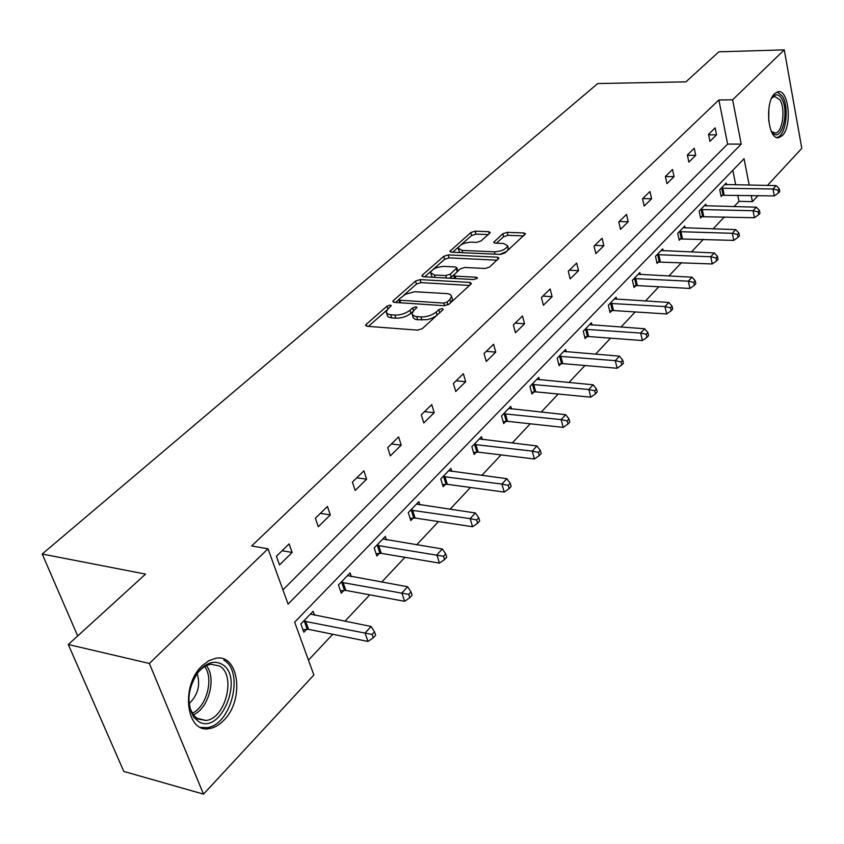 <?xml version="1.0" encoding="UTF-8"?>
<svg xmlns="http://www.w3.org/2000/svg" width="844" height="844" viewBox="0 0 844 844"><rect width="100%" height="100%" fill="white"/><g stroke="black" fill="none" stroke-linecap="round" stroke-linejoin="round"><path stroke-width="1.27" d="M390.276 305.053L387.016 306.108L366.264 324.318L365.621 325.32L367.024 326.269L417.569 330.152L422.39 328.59L442.783 309.906L443.184 309.252L442.119 308.566L438.806 309.642L436.19 312.016C431.938 315.361 426.874 316.996 420.987 316.954L414.974 316.384L412.188 314.559L412.02 313.546L413.919 310.476L416.957 307.459L415.923 306.794L412.642 307.849L410.015 310.212C405.732 313.504 400.721 315.128 394.95 315.086L389.073 314.527L386.394 312.776L386.236 311.795L388.187 308.693L391.268 305.697L390.276 305.053M782.335 135.567L778.854 137.625C768.124 140.769 764.4 102.599 774.676 93.631L777.999 91.743C788.771 88.852 792.379 126.326 782.335 135.567M223.755 720.365C219.24 725.049 214.439 727.781 209.375 728.583C186.165 733.742 180.331 685.718 202.064 665.853L208.784 660.704L215.779 658.267C239.031 653.478 244.771 700.045 223.755 720.365M489.668 233.271L490.153 232.49L488.676 231.667L475.183 231.161L470.815 232.564L449.841 251.343L451.287 252.177L500.46 254.413L504.976 252.957L525.495 233.83L523.934 232.965L507.212 232.343L502.802 233.767L493.729 242.27L495.249 243.135L503.551 243.473L507.666 245.815C505.946 249.37 501.505 251.364 494.352 251.818L462.006 250.383L458.113 248.136C459.864 244.612 464.263 242.618 471.311 242.144L476.628 242.365L481.048 240.941L489.668 233.271M749.198 185.121L744.06 158.714L294.661 622.165L313.862 675.01L203.51 794.13L123.815 771.448L68.29 644.51L145.558 574.11L42.2 554.023L597.731 83.556L685.908 81.847L718.888 51.811L784.266 49.87L801.8 148.354L767.439 185.437M68.29 644.51L149.367 663.458L268.002 548.8L288.089 604.093L741.222 144.124L732.613 99.792L784.266 49.87M282.93 589.872L727.623 144.081L718.888 99.961L251.66 545.962L268.002 548.8M718.888 99.961L732.613 99.792M420.112 279.596L415.554 281.063L393.388 300.517L392.787 301.456L394.201 302.374L444.324 305.707L449.05 304.178L470.815 284.238L471.353 283.362L469.813 282.413L420.112 279.596L420.998 282.613L416.44 284.08L403.812 295.2M422.454 275.007L443.744 256.323L448.196 254.899L497.422 257.188L498.973 258.085L489.625 267.02L485.047 268.498L464.77 267.464L460.223 268.919L453.661 275.207L455.148 276.104L476.343 277.265L477.419 277.919L473.822 279.575L423.329 276.758L421.894 275.893L422.454 275.007L422.96 276.726M203.51 794.13L149.367 663.458M42.2 554.023L77.69 635.943M706.185 205.936L705.827 204.164L699.127 211.095L700.573 217.995L702.071 216.423M663.141 250.816L662.698 248.853L655.482 256.344L657.065 263.412L658.689 261.724M616.637 299.303L616.12 297.141L608.313 305.243L610.064 312.502L611.816 310.666M566.271 351.874L565.649 349.458L557.167 358.257L559.108 365.705L561.007 363.711M511.527 409.045L510.778 406.344L501.536 415.923L503.678 423.572L505.756 421.409M451.814 471.469L450.896 468.42L440.79 478.896L443.174 486.735L445.442 484.372M386.436 539.917L385.297 536.425L374.198 547.935L376.857 555.985L379.346 553.379M314.559 615.297L313.113 611.256L300.865 623.948L303.851 632.209L306.594 629.339M308.461 660.145L332.736 634.277M344.911 621.3L369.735 594.841M381.688 582.107L404.951 557.325M416.683 544.813L438.49 521.571M450.021 509.291L470.488 487.473M481.808 475.404L501.041 454.916M512.171 443.058L530.232 423.793M541.173 412.136L558.179 394.021M568.93 382.554L584.934 365.505M595.516 354.227L610.581 338.17M620.994 327.082L635.194 311.942M645.428 301.034L658.826 286.76M668.902 276.02L681.541 262.558M691.458 251.987L703.379 239.274M713.138 228.872L724.395 216.876M734.016 206.632L738.964 201.357L737.74 195.154M735.704 184.889L732.814 170.309M351.368 576.674L350.091 572.918L338.433 584.997L341.261 593.153L343.867 590.431M419.89 504.891L418.867 501.631L408.274 512.603L410.796 520.548L413.17 518.068M482.335 439.555L481.513 436.686L471.849 446.708L474.106 454.441L476.269 452.184M539.485 379.842L538.799 377.3L529.948 386.468L531.984 394.011L533.967 391.943M591.971 325.046L591.401 322.767L583.267 331.207L585.103 338.549L586.928 336.651M640.343 274.585L639.868 272.528L632.367 280.313L634.034 287.466L635.711 285.715M685.075 227.954L684.674 226.087L677.721 233.292L679.23 240.276L680.791 238.641M726.547 184.73L726.199 183.032L719.753 189.721L721.135 196.525L722.58 195.017M758.049 195.576L752.405 201.663L751.202 195.439M738.964 201.357L752.405 201.663M727.623 144.081L741.222 144.124M716.535 134.85L709.941 141.338L708.517 134.323L715.132 127.866L716.535 134.85L708.633 134.85M695.699 155.359L688.852 162.09L687.364 154.98L694.232 148.28L695.699 155.359L687.427 155.296M674.061 176.649L666.95 183.644L665.389 176.449L672.52 169.475L674.061 176.649L665.41 176.523M651.579 198.773L644.183 206.052L642.548 198.751L649.964 191.504L651.579 198.773L642.727 198.572M628.2 221.782L620.509 229.357L618.789 221.951L626.501 214.418L628.2 221.782L619.253 221.497M603.871 245.731L595.864 253.611L594.049 246.11L602.089 238.261L603.871 245.731L594.82 245.361M578.53 270.671L570.175 278.879L568.276 271.272L576.652 263.096L578.53 270.671L569.373 270.207M552.103 296.666L543.399 305.233L541.405 297.521L550.14 288.986L552.103 296.666L542.85 296.107M524.546 323.79L515.452 332.736L513.352 324.919L522.468 316.004L524.546 323.79L515.188 323.115M495.755 352.117L486.26 361.464L484.045 353.531L493.571 344.225L495.755 352.117L486.302 351.326M465.666 381.72L455.739 391.5L453.397 383.461L463.367 373.723L465.666 381.72L456.108 380.813M434.185 412.705L423.783 422.939L421.304 414.794L431.759 404.592L434.185 412.705L424.521 411.65M401.206 445.157L390.308 455.887L387.691 447.626L398.642 436.928L401.206 445.157L391.447 443.955M366.623 479.192L355.187 490.448L352.412 482.072L363.912 470.846L366.623 479.192L356.769 477.82M330.32 514.914L318.304 526.751L315.361 518.248L327.44 506.463L330.32 514.914L320.361 513.363M292.161 552.472L279.512 564.91L276.399 556.301L289.102 543.895L292.161 552.472L282.107 550.721M386.668 313.208L387.501 316.152L389.063 317.312L391.732 317.882L390.793 314.791M412.938 311.51L410.933 313.303C406.671 316.606 401.649 318.23 395.889 318.177L391.732 317.882M412.442 314.981L413.286 317.977L415.385 319.359L417.685 319.771L416.757 316.648M436.548 315.614L431.917 318.251L427.349 319.644L417.685 319.771M386.932 310.064L368.406 326.375M469.517 285.43L420.998 282.613M398.885 299.536L395.572 302.458M399.296 298.924L398.885 299.578L399.877 300.221L443.838 303.101L447.13 302.036L449.841 299.557L451.614 296.276L450.411 294.535L447.404 293.638L414.721 291.739L405.531 294.25L399.296 298.924M398.969 299.873L399.803 302.743M451.202 302.205L452.5 299.736L452.12 298.386M424.68 276.843L431.178 271.114M433.035 269.479L444.588 259.308L443.744 256.323M497.095 260.174L449.04 257.884L444.588 259.308M453.766 275.598L454.557 278.499M444.049 266.398C436.844 266.852 432.328 268.93 430.503 272.623L434.365 274.975L445.78 275.598L450.337 274.121L456.91 267.864L455.422 266.978L444.049 266.398M430.799 273.656L432.328 277.265M449.293 278.203L451.202 277.17L450.337 274.121M453.755 274.87L451.202 277.17M457.659 271.219L457.648 270.513M458.376 249.075L459.737 252.556M499.796 254.382L506.716 251.364M507.571 250.584L508.225 247.904M523.586 235.919L507.993 235.328L503.594 236.742L496.462 243.177M488.201 234.579L475.984 234.115L471.627 235.508L461.014 244.844M458.503 247.06L452.627 252.24M302.933 629.677L308.577 629.339L367.952 641.461L365.062 633.042L371.096 626.48L310.392 614.073M303.629 621.089L372.098 634.466L373.248 637.842L375.643 635.216L374.504 631.839L372.098 634.466M371.096 626.48L374.504 631.839M373.248 637.842L367.952 641.461M340.427 590.758L345.808 590.41L404.592 601.297L401.871 592.984L407.599 586.749L347.496 575.608M341.06 582.286L408.718 594.387L409.794 597.721L412.072 595.21L410.996 591.887L408.718 594.387M407.599 586.749L410.996 591.887M409.794 597.721L404.592 601.297M376.107 553.717L381.266 553.347L439.429 563.106L436.865 554.888L442.309 548.959L382.828 538.978M376.698 545.34L443.533 556.28L444.545 559.561L446.719 557.177L445.706 553.896L443.533 556.28M442.309 548.959L445.706 553.896M444.545 559.561L439.429 563.106M198.509 721.504L194.014 717.495C186.113 703.696 187.484 688.546 198.161 672.067C206.21 662.624 214.176 660.029 222.056 664.291C244.718 676.782 220.875 735.81 198.509 721.504M188.866 700.963L190.322 708.928L193.582 715.227L197.739 718.94L205.873 720.481C225.612 718.866 236.468 675.073 219.545 666.011L211 664.249C206.094 665.04 201.568 668.037 197.412 673.227L195.586 675.791M200.65 727.391L206.759 727.676C231.235 725.629 244.665 671.434 223.787 660.114M197.158 673.554C200.608 685.022 197.929 695.055 189.119 703.664M771.606 98.347L772.439 97.197C775.699 93.631 778.769 94.117 781.649 98.642C789.52 110.838 782.008 141.813 773.136 133.436L771.216 131.158M771.384 131.421L775.341 133.088C782.557 132.592 785.806 108.95 779.93 99.845L774.644 96.364L771.785 98.073M776.744 137.477C785.669 136.791 789.667 107.568 782.43 96.279L777.303 91.912M410.121 518.395L415.058 518.026L472.587 526.74L470.171 518.638L475.362 512.983L416.514 504.068M410.659 510.135L470.171 518.638L476.67 519.988L477.63 523.238L479.698 520.97L478.738 517.731L476.67 519.988M475.362 512.983L478.738 517.731M477.63 523.238L472.587 526.74M442.551 484.699L447.299 484.319L504.206 492.073L501.916 484.076L506.864 478.685L448.649 470.752M443.068 476.543L501.916 484.076L508.257 485.416L509.164 488.613L511.137 486.45L510.23 483.253L508.257 485.416M506.864 478.685L510.23 483.253M509.164 488.613L504.206 492.073M473.537 452.5L478.094 452.11L534.379 458.988L532.216 451.107L536.942 445.959L479.36 438.922M474.022 444.45L532.216 451.107L538.398 452.416L539.263 455.581L541.141 453.513L540.287 450.358L538.398 452.416M536.942 445.959L540.287 450.358M539.263 455.581L534.379 458.988M503.161 421.715L507.55 421.325L563.201 427.391L561.144 419.605L565.659 414.689L508.721 408.475M503.615 413.771L561.144 419.605L567.189 420.903L568.001 424.015L569.805 422.042L568.993 418.93L567.189 420.903M565.659 414.689L568.993 418.93M568.001 424.015L563.201 427.391M531.509 392.249L535.74 391.848L590.758 397.176L588.817 389.495L593.132 384.79L536.837 379.336M531.942 384.41L588.817 389.495L594.714 390.761L595.484 393.842L597.214 391.954L596.444 388.873L594.714 390.761M593.132 384.79L596.444 388.873M595.484 393.842L590.758 397.176M558.665 364.017L562.748 363.616L617.143 368.248L615.297 360.662L619.433 356.157L563.76 351.421M559.076 356.273L615.297 360.662L621.068 361.918L621.796 364.956L623.442 363.142L622.714 360.114L621.068 361.918M619.433 356.157L622.714 360.114M621.796 364.956L617.143 368.248M584.702 336.946L588.648 336.534L642.411 340.533L640.67 333.053L644.637 328.738L589.597 324.645M585.092 329.308L640.67 333.053L646.304 334.287L647 337.283L648.582 335.543L647.886 332.557L646.304 334.287M644.637 328.738L647.886 332.557M647 337.283L642.411 340.533M609.684 310.961L613.504 310.55L666.654 313.957L664.988 306.572L668.796 302.437L614.39 298.945M610.064 303.418L664.988 306.572L670.516 307.786L671.17 310.74L672.689 309.083L672.024 306.129L670.516 307.786M668.796 302.437L672.024 306.129M671.17 310.74L666.654 313.957M633.686 286L637.378 285.588L689.917 288.448L688.335 281.168L691.996 277.191L638.201 274.258M634.055 278.562L688.335 281.168L693.736 282.36L694.369 285.272L695.825 283.679L695.192 280.757L693.736 282.36M691.996 277.191L695.192 280.757M694.369 285.272L689.917 288.448M656.748 261.999L712.262 263.95L710.764 256.755L714.267 252.936L661.095 250.52M657.107 254.656L710.764 256.755L716.05 257.926L716.651 260.807L718.044 259.277L717.453 256.397L716.05 257.926M714.267 252.936L717.453 256.397M716.651 260.807L712.262 263.95M678.945 238.915L733.752 240.392L732.318 233.292L735.694 229.621L683.123 227.69M679.283 231.667L732.318 233.292L737.498 234.453L738.067 237.291L739.418 235.814L738.848 232.976L737.498 234.453M735.694 229.621L738.848 232.976M738.067 237.291L733.752 240.392M700.298 216.686L754.42 217.731L753.048 210.726L756.298 207.181L704.329 205.704M700.636 209.544L753.048 210.726L758.134 211.865L758.672 214.671L759.969 213.247L759.431 210.441L758.134 211.865M756.298 207.181L759.431 210.441M758.672 214.671L754.42 217.731M720.881 195.27L774.317 195.913L773.009 188.993L776.142 185.585L724.764 184.519M721.198 188.223L773.009 188.993L777.999 190.111L778.516 192.886L779.761 191.514L779.244 188.75L777.999 190.111M776.142 185.585L779.244 188.75M778.516 192.886L774.317 195.913M387.892 308.978L387.016 306.108M439.703 312.734L438.806 309.642M413.528 310.845L412.642 307.849M395.889 318.177L394.95 315.086M410.933 313.303L410.015 310.212M421.916 320.076L420.987 316.954M437.097 315.118L436.19 312.016M366.866 326.248L366.264 324.318M470.424 284.597L469.813 282.413M393.937 302.342L393.388 300.517M416.44 284.08L415.554 281.063M400.657 302.796L399.877 300.221M444.588 305.718L443.838 303.101M447.953 304.895L447.13 302.036M450.728 302.637L449.841 299.557M449.04 257.884L448.196 254.899M498.002 259.34L497.422 257.188M455.844 278.573L455.148 276.104M476.754 278.763L476.343 277.265M435.071 277.412L434.365 274.975M446.476 278.056L445.78 275.598M457.195 271.641L456.372 268.73M462.649 252.694L462.006 250.383M494.985 254.16L494.352 251.818M494.647 243.061L494.225 241.479M503.594 236.742L502.802 233.767M507.993 235.328L507.212 232.343M524.493 235.086L523.934 232.965M450.823 252.124L450.369 250.51M471.627 235.508L470.815 232.564M475.984 234.115L475.183 231.161M489.214 233.672L488.676 231.667M307.205 629.286L304.241 621.036M308.577 629.339L305.602 621.089M344.468 590.367L341.662 582.223M345.808 590.41L343.012 582.265M379.937 553.326L377.289 545.277M381.266 553.347L378.618 545.308M206.379 665.684C216.792 677.89 208.711 708.644 193.297 714.847M192.263 713.275C206.59 706.839 214.049 678.534 204.691 666.591M768.873 108.507L768.726 121.061M413.75 518.005L411.239 510.071M415.058 518.026L412.547 510.082M446.012 484.308L443.638 476.47M447.299 484.319L444.925 476.48M476.828 452.12L474.581 444.387M478.094 452.11L475.847 444.377M506.294 421.335L504.163 413.708M507.55 421.325L505.419 413.687M534.505 391.88L532.48 384.337M535.74 391.848L533.714 384.315M561.534 363.648L559.604 356.21M562.748 363.616L560.827 356.168M587.445 336.577L585.62 329.234M588.648 336.534L586.823 329.192M612.322 310.603L610.581 303.355M613.504 310.55L611.763 303.302M636.218 285.641L634.551 278.488M637.378 285.588L635.722 278.436M659.185 261.651L657.603 254.593M660.335 261.598L658.753 254.529M681.277 238.578L679.768 231.604M682.416 238.504L680.908 231.53M702.556 216.359L701.111 209.47M703.674 216.286L702.24 209.396M723.044 194.943L721.673 188.149M724.152 194.869L722.78 188.064M778.854 137.625L777.366 137.625M209.375 728.583L206.147 727.75M452.5 299.736L451.614 296.634M457.754 270.892L456.91 267.864M508.468 248.832L507.666 245.815M193.582 715.227L194.014 717.495M197.412 673.227L198.161 672.067M196.483 718.107L205.873 720.481M772.049 132.054L773.136 133.436"/></g></svg>
